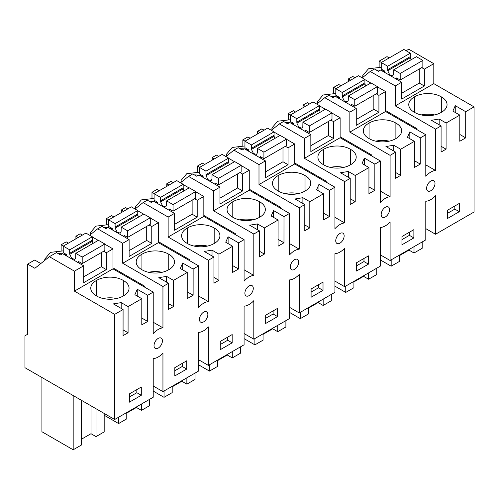 <?xml version="1.0" encoding="UTF-8"?>
<svg xmlns="http://www.w3.org/2000/svg" width="499" height="499" viewBox="0 0 499 499"><rect width="100%" height="100%" fill="white"/><g stroke="black" fill="none" stroke-linecap="round" stroke-linejoin="round"><path stroke-width="0.75" d="M379.134 67.047L379.134 61.171L387.006 56.624L389.245 57.915M40.806 263.547L34.705 260.023L27.632 264.108L27.632 334.255L24.95 335.802L24.95 367.694L114.676 419.497L153.224 397.241L153.224 358.606A16.866 9.737 -60 0 0 158.077 357.078A16.866 9.737 -60 0 0 162.948 353.136L162.948 391.621L198.652 371.013L198.652 332.384A16.866 9.737 -60 0 0 203.505 330.849A16.866 9.737 -60 0 0 208.382 326.907L208.382 365.399L244.08 344.784L244.08 306.155A16.866 9.737 -60 0 0 248.932 304.621A16.866 9.737 -60 0 0 253.81 300.679L253.81 339.17L289.507 318.555L289.507 279.927A16.866 9.737 -60 0 0 294.36 278.392A16.866 9.737 -60 0 0 299.238 274.45L299.238 312.942L334.935 292.327L334.935 253.698A16.866 9.737 -60 0 0 339.794 252.163A16.866 9.737 -60 0 0 344.666 248.221L344.666 286.713L380.363 266.104L380.363 227.469A16.866 9.737 -60 0 0 385.222 225.935A16.866 9.737 -60 0 0 390.093 221.999L390.093 260.484L425.79 239.876L425.79 201.24A16.866 9.737 -60 0 0 430.649 199.706A16.866 9.737 -60 0 0 435.521 195.77L435.521 234.256L474.05 212.013L474.05 106.873L433.806 83.639L433.806 63.679L408.756 49.214L406.105 50.742M435.521 234.256L425.79 228.636M390.093 260.484L380.363 254.864M344.666 286.713L334.935 281.093M299.238 312.942L289.507 307.322M253.81 339.17L244.08 333.55M208.382 365.399L198.652 359.779M162.948 391.621L153.224 386.008M75.91 238.821L75.91 236.233L78.15 237.524M82.372 235.091L80.133 233.794L75.91 236.233M113.841 216.915L111.608 215.624L106.561 218.537L106.561 224.413M121.338 212.593L121.338 210.004L123.577 211.302M127.806 208.863L125.561 207.565L121.338 210.004M159.268 190.687L157.035 189.395L151.989 192.308L151.989 198.184M166.766 186.364L166.766 183.775L169.005 185.073M173.234 182.634L170.989 181.337L166.766 183.775M204.702 164.458L202.463 163.167L197.417 166.08L197.417 171.955M212.194 160.135L212.194 157.547L214.439 158.844M218.662 156.405L216.416 155.114L212.194 157.547M250.13 138.229L247.897 136.938L242.845 139.851L242.845 145.727M257.627 133.907L257.627 131.318L259.867 132.615M264.09 130.177L261.844 128.885L257.627 131.318M295.558 112.001L293.325 110.709L288.279 113.622L288.279 119.498M303.055 107.678L303.055 105.096L305.294 106.387M309.517 103.948L307.278 102.657L303.055 105.096M340.985 85.772L338.752 84.481L333.706 87.394L333.706 93.269M348.483 81.449L348.483 78.867L350.722 80.158M354.945 77.725L352.706 76.428L348.483 78.867M68.413 243.138L66.18 241.853L61.134 244.766L61.134 250.641M379.134 61.171L381.367 62.456M433.806 63.679L424.343 69.143L421.699 67.615M433.806 83.639L395.283 105.888L395.283 85.922L370.227 71.457L362.218 77.856M424.343 69.143L424.343 86.009L419.279 83.084L401.689 93.238M370.227 71.457L374.45 69.018L378.435 71.32L380.625 70.06L401.689 82.223L401.689 99.089L424.343 86.009M401.689 82.223L395.283 85.922M395.283 105.888L435.521 129.116L441.085 125.91L431.367 120.296L439.176 119.024L446.094 123.016L459.804 115.101L452.886 111.109L455.25 105.657L455.244 112.468M474.05 106.873L465.704 111.695L455.25 105.657M441.322 112.344A18.55 10.71 180 0 1 414.501 112.344A18.55 10.71 180 0 1 408.762 104.603A18.55 10.71 180 0 1 414.501 96.862A18.55 10.71 180 0 1 441.322 96.862A18.55 10.71 180 0 1 447.054 104.603A18.55 10.71 180 0 1 441.322 112.344L441.322 96.862M465.704 111.695L465.692 137.855L459.791 141.261L459.804 115.101M446.094 123.016L446.075 149.164L441.072 152.052L441.085 125.91M435.521 129.116L435.521 170.483L425.79 164.87M114.676 419.497L114.676 314.358L123.085 309.505L123.066 335.646L128.075 332.758L128.093 306.611L141.803 298.695L141.791 324.855L147.692 321.45L147.704 295.289L153.224 292.102L153.224 333.619A16.86 9.737 -60 0 1 158.077 329.546A16.86 9.737 -60 0 1 162.948 327.855L162.948 286.488L168.512 283.276L168.5 309.424L173.509 306.536L173.521 280.382L187.231 272.466L187.219 298.627L193.119 295.227L193.138 269.061L198.652 265.873L198.652 307.39A16.86 9.737 -60 0 1 203.505 303.317A16.86 9.737 -60 0 1 208.382 301.627L208.382 260.26L213.94 257.047L213.928 283.195L218.936 280.307L218.949 254.153L232.659 246.238L232.646 272.398L238.547 268.998L238.566 242.832L244.08 239.645L244.08 281.162A16.86 9.737 -60 0 1 248.932 277.088A16.86 9.737 -60 0 1 253.81 275.398L253.81 234.031L259.368 230.819L259.355 256.966L264.364 254.078L264.376 227.931L278.093 220.009L278.074 246.169L283.975 242.77L283.993 216.603L289.507 213.422L289.507 254.933A16.86 9.737 -60 0 1 294.36 250.86A16.86 9.737 -60 0 1 299.238 249.169L299.238 207.802L304.802 204.59L304.783 230.738L309.792 227.85L309.804 201.702L323.52 193.78L323.502 219.94L329.409 216.541L329.421 190.375L334.935 187.194L334.935 228.704A16.86 9.737 -60 0 1 339.794 224.631A16.86 9.737 -60 0 1 344.666 222.941L344.666 181.574L350.229 178.361L350.211 204.509L355.219 201.621L355.238 175.473L368.948 167.558L368.929 193.718L374.836 190.312L374.849 164.146L380.363 160.965L380.363 202.475A16.86 9.737 -60 0 1 385.222 198.402A16.86 9.737 -60 0 1 390.093 196.712L390.093 155.345L395.657 152.133L395.638 178.28L400.647 175.392L400.666 149.245L414.376 141.329L414.363 167.489L420.264 164.084L420.277 137.917L425.79 134.736L425.79 176.247A16.86 9.737 -60 0 1 430.649 172.174A16.86 9.737 -60 0 1 435.521 170.483M447.378 218.562L459.298 211.688L459.305 203.424L447.385 210.304L447.378 218.562M158.077 348.171A5.944 3.431 -60 0 1 155.258 348.383A5.944 3.431 -60 0 1 156.218 340.131A5.944 3.431 -60 0 1 158.077 338.472A5.944 3.431 -60 0 1 161.202 338.085A5.944 3.431 -60 0 1 160.235 346.337A5.944 3.431 -60 0 1 158.077 348.171M356.523 271.019L368.443 264.146L368.449 255.881L356.523 262.755L356.523 271.019M205.663 320.109A5.944 3.431 -60 0 1 203.505 321.942A5.944 3.431 -60 0 1 200.685 322.154A5.944 3.431 -60 0 1 201.646 313.902A5.944 3.431 -60 0 1 203.505 312.243A5.944 3.431 -60 0 1 206.63 311.856A5.944 3.431 -60 0 1 205.663 320.109M186.732 369.06L174.806 375.934L174.812 367.669L186.732 360.796L186.732 369.06L182.26 366.478L182.26 363.372M265.661 323.477L277.587 316.603L277.594 308.338L265.668 315.212L265.661 323.477M294.36 259.786A5.944 3.431 -60 0 1 297.485 259.405A5.944 3.431 -60 0 1 296.518 267.657A5.944 3.431 -60 0 1 294.36 269.491A5.944 3.431 -60 0 1 291.541 269.697A5.944 3.431 -60 0 1 292.508 261.445A5.944 3.431 -60 0 1 294.36 259.786M428.791 182.765A5.944 3.431 -60 0 1 430.649 181.106A5.944 3.431 -60 0 1 433.768 180.719A5.944 3.431 -60 0 1 432.808 188.971A5.944 3.431 -60 0 1 430.649 190.805A5.944 3.431 -60 0 1 427.83 191.017A5.944 3.431 -60 0 1 428.791 182.765M339.794 233.557A5.944 3.431 -60 0 1 342.913 233.176A5.944 3.431 -60 0 1 341.952 241.429A5.944 3.431 -60 0 1 339.794 243.263A5.944 3.431 -60 0 1 336.968 243.468A5.944 3.431 -60 0 1 337.935 235.216A5.944 3.431 -60 0 1 339.794 233.557M323.015 290.374L311.089 297.248L311.095 288.983L323.021 282.11L323.015 290.374L318.543 287.792L318.543 284.692M232.16 342.832L220.234 349.705L220.24 341.441L232.166 334.567L232.16 342.832L227.687 340.249L227.687 337.143M141.298 395.283L129.378 402.163L129.384 393.898L141.304 387.024L141.298 395.283L136.832 392.707L136.832 389.6M248.932 295.714A5.944 3.431 -60 0 1 246.113 295.926A5.944 3.431 -60 0 1 247.074 287.673A5.944 3.431 -60 0 1 248.932 286.014A5.944 3.431 -60 0 1 252.057 285.634A5.944 3.431 -60 0 1 251.091 293.886A5.944 3.431 -60 0 1 248.932 295.714M385.222 217.034A5.944 3.431 -60 0 1 382.396 217.24A5.944 3.431 -60 0 1 383.363 208.994A5.944 3.431 -60 0 1 385.222 207.334A5.944 3.431 -60 0 1 388.341 206.948A5.944 3.431 -60 0 1 387.38 215.2A5.944 3.431 -60 0 1 385.222 217.034M413.871 237.917L401.951 244.791L401.957 236.526L413.877 229.652L413.871 237.917L409.398 235.335L409.405 232.235M380.363 259.948L391.179 266.192L391.179 259.854M391.179 266.192L399.35 261.476L399.35 255.139M399.35 255.681L408.993 250.111L408.993 249.575M408.993 250.111L414.014 253.005L414.014 246.674M414.014 253.005L422.179 248.29L422.179 241.959M416.197 129.197L417.039 128.705L385.552 110.522M417.039 128.705L417.039 129.684M439.176 119.024L439.17 124.806M441.072 146.276L446.075 149.164M465.692 137.855L459.791 134.449M434.629 114.926A18.55 10.71 0 0 0 421.187 114.926M414.501 112.344L414.501 96.862M459.298 211.688L454.832 209.106L454.832 206.006M447.378 213.404L454.832 209.106M384.386 72.23L384.386 71.55L381.011 70.284M380.438 70.166L376.103 69.972M381.242 67.265L368.505 68.768L362.779 75.499L363.072 77.177M384.386 71.55L384.816 71.301M114.676 314.358L74.432 291.123L74.432 271.163L49.382 256.698L34.874 268.287L27.632 264.108M104.179 413.44L104.179 431.891L96.014 436.606L96.014 408.725M81.349 400.254L81.349 445.071L73.178 449.786L41.916 431.735L41.916 377.487M73.178 449.786L73.178 395.539M90.993 405.824L90.993 433.706L81.349 439.276M90.993 433.706L96.014 436.606M74.432 271.163L83.689 265.817L62.625 253.654L60.435 254.914L56.449 252.613L49.382 256.698M104.852 244.217L112.98 248.907L106.343 252.737L106.343 269.603L101.278 266.678L83.689 276.833M83.689 265.817L83.689 282.683L106.343 269.603M112.98 248.907L112.98 268.867L74.432 291.123M141.803 298.695L134.886 294.703L137.25 289.252L147.704 295.289M153.224 292.102L112.98 268.867M123.085 309.505L113.367 303.891L121.176 302.619L121.17 308.401M128.093 306.611L121.176 302.619M123.315 295.938A18.55 10.71 180 0 1 96.494 295.938A18.55 10.71 180 0 1 90.762 288.197A18.55 10.71 180 0 1 96.494 280.457A18.55 10.71 180 0 1 123.315 280.457A18.55 10.71 180 0 1 129.054 288.197A18.55 10.71 180 0 1 123.315 295.938L123.315 280.457M123.072 329.87L128.075 332.758M147.692 321.45L141.791 318.05M137.25 289.245L137.244 296.063M92.327 236.981L98.241 240.393M153.224 322.235L162.948 327.855M129.378 396.998L136.832 392.707M61.134 244.766L63.361 246.051M106.343 252.737L103.698 251.209M116.623 298.527A18.55 10.71 0 0 0 103.187 298.527M96.494 295.938L96.494 280.457M143.625 286.563L144.473 286.07L144.473 287.05M144.473 286.07L112.98 267.894M66.386 255.831L66.386 255.145L63.011 253.879M62.437 253.766L58.102 253.567M63.242 250.866L50.505 252.363L44.779 259.093L44.916 260.26M66.386 255.145L66.816 254.895M345.751 286.083L345.751 292.42L334.935 286.177M345.751 292.42L353.922 287.705L353.922 281.367M363.565 275.797L363.565 276.34L353.922 281.904M363.565 276.34L368.586 279.234L368.586 272.903M368.586 279.234L376.751 274.519L376.751 268.188M364.9 79.615L370.813 83.027M377.425 86.845L385.552 91.542L385.552 111.502L349.855 132.11L390.093 155.345M425.79 134.736L385.552 111.502M333.706 87.394L335.933 88.685M356.261 108.451L349.855 112.15L324.799 97.685L329.022 95.247L333.008 97.548L335.197 96.288L356.261 108.451L356.261 125.318L378.916 112.238L373.851 109.312L356.261 119.467M349.855 112.15L349.855 132.11M324.799 97.685L316.784 104.085M370.769 155.42L371.612 154.933L340.125 136.751M371.612 154.933L371.612 155.913M390.093 196.712L380.363 191.098M395.657 152.133L385.933 146.525L393.748 145.253L393.742 151.029M400.666 149.245L393.748 145.253M414.376 141.329L407.458 137.331L409.822 131.886L409.816 138.697M420.277 137.917L409.822 131.886M395.888 138.572A18.55 10.71 180 0 1 369.067 138.572A18.55 10.71 180 0 1 363.334 130.832A18.55 10.71 180 0 1 369.067 123.085A18.55 10.71 180 0 1 395.888 123.085A18.55 10.71 180 0 1 401.626 130.832A18.55 10.71 180 0 1 395.888 138.572L395.888 123.085M395.645 172.504L400.647 175.392M420.264 164.084L414.363 160.678M401.951 239.632L409.398 235.335M385.552 91.542L378.916 95.371L376.271 93.843M378.916 95.371L378.916 112.238M338.958 98.459L338.958 97.779L335.584 96.513M335.004 96.394L330.675 96.201M335.815 93.494L323.078 94.997L317.352 101.727L317.638 103.405M338.958 97.779L339.389 97.53M389.195 141.155A18.55 10.71 0 0 0 375.759 141.155M369.067 138.572L369.067 123.085M300.323 312.312L300.323 318.649L289.507 312.399M300.323 318.649L308.488 313.933L308.488 307.596M318.137 302.026L318.137 302.562L308.488 308.132M318.137 302.562L323.159 305.463L323.159 299.132M323.159 305.463L331.324 300.747L331.324 294.416M319.472 105.844L325.379 109.256M331.997 113.073L340.125 117.764L340.125 137.73L304.421 158.339L344.666 181.574M380.363 160.965L340.125 137.73M288.279 113.622L290.505 114.913M310.833 134.68L304.421 138.379L279.371 123.914L283.594 121.475L287.58 123.777L289.769 122.517L310.833 134.68L310.833 151.546L333.488 138.466L328.417 135.541L310.833 145.689M304.421 138.379L304.421 158.339M279.371 123.914L271.356 130.314M325.336 181.648L326.184 181.162L294.697 162.98M326.184 181.162L326.184 182.141M344.666 222.941L334.935 217.327M350.229 178.361L340.505 172.754L348.321 171.481L348.314 177.257M355.238 175.473L348.321 171.481M368.948 167.558L362.031 163.56L364.395 158.108L364.389 164.926M374.849 164.146L364.395 158.108M350.46 164.801A18.55 10.71 180 0 1 323.639 164.801A18.55 10.71 180 0 1 317.907 157.06A18.55 10.71 180 0 1 323.639 149.313A18.55 10.71 180 0 1 350.46 149.313A18.55 10.71 180 0 1 356.199 157.06A18.55 10.71 180 0 1 350.46 164.801L350.46 149.313M350.217 198.733L355.219 201.621M374.836 190.312L368.936 186.907M368.443 264.146L363.971 261.563L363.977 258.463M356.523 265.861L363.971 261.563M340.125 117.764L333.488 121.6L330.843 120.072M333.488 121.6L333.488 138.466M293.531 124.688L293.531 124.008L290.156 122.742M289.576 122.623L285.247 122.43M290.381 119.723L277.65 121.22L271.924 127.956L272.211 129.634M293.531 124.008L293.961 123.758M343.767 167.383A18.55 10.71 0 0 0 330.332 167.383M323.639 164.801L323.639 149.313M254.895 338.54L254.895 344.871L244.08 338.628M254.895 344.871L263.06 340.156L263.06 333.825M272.71 328.255L272.71 328.791L263.06 334.361M272.71 328.791L277.731 331.692L277.731 325.36M277.731 331.692L285.896 326.976L285.896 320.645M274.045 132.073L279.951 135.485M286.569 139.302L294.697 143.993L294.697 163.959L258.993 184.568L299.238 207.802M334.935 187.194L294.697 163.959M242.845 139.851L245.078 141.142M265.406 160.903L258.993 164.608L233.944 150.143L238.166 147.704L242.152 150.006L244.335 148.746L265.406 160.903L265.406 177.769L288.06 164.695L282.989 161.763L265.406 171.918M258.993 164.608L258.993 184.568M233.944 150.143L225.928 156.543M279.908 207.877L280.756 207.391L249.263 189.208M280.756 207.391L280.756 208.37M299.238 249.169L289.507 243.549M304.802 204.59L295.077 198.976L302.887 197.704L302.887 203.486M309.804 201.702L302.887 197.704M323.52 193.78L316.603 189.788L318.967 184.337L318.961 191.154M329.421 190.375L318.967 184.337M305.032 191.03A18.55 10.71 180 0 1 278.211 191.03A18.55 10.71 180 0 1 272.479 183.289A18.55 10.71 180 0 1 278.211 175.542A18.55 10.71 180 0 1 305.032 175.542A18.55 10.71 180 0 1 310.765 183.289A18.55 10.71 180 0 1 305.032 191.03L305.032 175.542M304.789 224.962L309.792 227.85M329.409 216.541L323.508 213.135M311.095 292.09L318.543 287.792M294.697 143.993L288.06 147.829L285.416 146.301M288.06 147.829L288.06 164.695M248.103 150.916L248.103 150.236L244.728 148.97M244.148 148.852L239.819 148.658M244.953 145.951L232.216 147.448L226.496 154.179L226.783 155.856M248.103 150.236L248.533 149.987M298.34 193.612A18.55 10.71 0 0 0 284.904 193.612M278.211 191.03L278.211 175.542M209.468 364.769L209.468 371.1L198.652 364.856M209.468 371.1L217.633 366.385L217.633 360.053M227.282 354.483L227.282 355.02L217.633 360.59M227.282 355.02L232.297 357.92L232.297 351.589M232.297 357.92L240.468 353.205L240.468 346.874M228.617 158.302L234.524 161.713M241.142 165.531L249.263 170.221L249.263 190.188L213.566 210.796L253.81 234.031M289.507 213.422L249.263 190.188M197.417 166.08L199.65 167.371M219.972 187.131L213.566 190.83L188.516 176.372L192.739 173.933L196.725 176.234L198.908 174.974L219.972 187.131L219.972 203.997L242.626 190.917L237.561 187.992L219.972 198.147M213.566 190.83L213.566 210.796M188.516 176.372L180.501 182.771M234.48 234.106L235.328 233.619L203.835 215.437M235.328 233.619L235.328 234.592M253.81 275.398L244.08 269.778M259.368 230.819L249.65 225.205L257.459 223.932L257.459 229.715M264.376 227.931L257.459 223.932M278.093 220.009L271.175 216.017L273.533 210.566L273.533 217.377M283.993 216.603L273.533 210.566M259.605 217.258A18.55 10.71 180 0 1 232.784 217.258A18.55 10.71 180 0 1 227.051 209.511A18.55 10.71 180 0 1 232.784 201.771A18.55 10.71 180 0 1 259.605 201.771A18.55 10.71 180 0 1 265.337 209.511A18.55 10.71 180 0 1 259.605 217.258L259.605 201.771M259.355 251.19L264.364 254.078M283.975 242.77L278.08 239.364M277.587 316.603L273.115 314.021L273.115 310.921M265.668 318.312L273.115 314.021M249.263 170.221L242.626 174.051L239.988 172.529M242.626 174.051L242.626 190.917M202.675 177.145L202.675 176.459L199.301 175.199M198.721 175.08L194.392 174.887M199.525 172.18L186.788 173.677L181.068 180.407L181.355 182.085M202.675 176.459L203.105 176.216M252.912 219.841A18.55 10.71 0 0 0 239.476 219.841M232.784 217.258L232.784 201.771M164.04 390.998L164.04 397.329L153.224 391.085M164.04 397.329L172.205 392.613L172.205 386.282M181.848 380.712L181.848 381.248L172.205 386.819M181.848 381.248L186.869 384.149L186.869 377.812M186.869 384.149L195.04 379.433L195.04 373.096M183.189 184.53L189.096 187.942M195.708 191.759L203.835 196.45L203.835 216.416L168.138 237.025L208.382 260.26M244.08 239.645L203.835 216.416M151.989 192.308L154.222 193.593M174.544 213.36L168.138 217.059L143.088 202.594L147.305 200.161L151.297 202.463L153.48 201.197L174.544 213.36L174.544 230.226L197.199 217.146L192.134 214.221L174.544 224.375M168.138 217.059L168.138 237.025M143.088 202.594L135.073 209M189.052 260.335L189.901 259.848L158.408 241.666M189.901 259.848L189.901 260.821M208.382 301.627L198.652 296.007M213.94 257.047L204.222 251.434L212.031 250.161L212.031 255.943M218.949 254.153L212.031 250.161M232.659 246.238L225.741 242.246L228.105 236.794L238.566 242.832M214.177 243.487A18.55 10.71 180 0 1 187.356 243.487A18.55 10.71 180 0 1 181.617 235.74A18.55 10.71 180 0 1 187.356 227.999A18.55 10.71 180 0 1 214.177 227.999A18.55 10.71 180 0 1 219.909 235.74A18.55 10.71 180 0 1 214.177 243.487L214.177 227.999M213.928 277.413L218.936 280.307M238.547 268.998L232.653 265.593M228.105 236.788L228.105 243.606M220.24 344.541L227.687 340.249M203.835 196.45L197.199 200.28L194.56 198.758M197.199 200.28L197.199 217.146M157.247 203.374L157.247 202.688L153.873 201.428M153.293 201.309L148.964 201.116M154.097 198.409L141.36 199.906L135.634 206.636L135.928 208.314M157.247 202.688L157.672 202.444M207.484 246.069A18.55 10.71 0 0 0 194.049 246.069M187.356 243.487L187.356 227.999M118.606 417.226L118.606 423.557L104.179 415.23M118.606 423.557L126.777 418.842L126.777 412.511M136.42 406.941L136.42 407.477L126.777 413.047M136.42 407.477L141.442 410.378L141.442 404.04M141.442 410.378L149.613 405.662L149.613 399.325M137.755 210.759L143.668 214.171M150.28 217.988L158.408 222.679L158.408 242.645L122.71 263.254L162.948 286.488M198.652 265.873L158.408 242.645M106.561 218.537L108.794 219.822M129.116 239.589L122.71 243.287L97.654 228.823L101.877 226.39L105.869 228.692L108.052 227.425L129.116 239.589L129.116 256.455L151.771 243.375L146.706 240.449L129.116 250.604M122.71 243.287L122.71 263.254M97.654 228.823L89.645 235.229M168.512 283.276L158.794 277.662L166.604 276.39L166.597 282.172M173.521 280.382L166.604 276.39M187.231 272.466L180.314 268.474L182.678 263.023L193.138 269.061M168.749 269.716A18.55 10.71 180 0 1 141.928 269.716A18.55 10.71 180 0 1 136.19 261.969A18.55 10.71 180 0 1 141.928 254.228A18.55 10.71 180 0 1 168.749 254.228A18.55 10.71 180 0 1 174.482 261.969A18.55 10.71 180 0 1 168.749 269.716L168.749 254.228M168.5 303.642L173.509 306.536M193.119 295.227L187.219 291.821M182.678 263.017L182.671 269.834M174.806 370.769L182.26 366.478M158.408 222.679L151.771 226.509L149.126 224.987M151.771 226.509L151.771 243.375M111.813 229.602L111.813 228.916L108.439 227.65M107.865 227.538L103.53 227.344M108.67 224.637L95.933 226.134L90.207 232.865L90.5 234.542M111.813 228.916L112.244 228.673M162.056 272.298A18.55 10.71 0 0 0 148.621 272.298M141.928 269.716L141.928 254.228M411.014 59.811L410.403 57.653L387.748 70.715L389.7 74.775L392.825 75.786L393.686 74.145L393.767 69.76L400.198 73.472L400.198 80.015L422.853 66.953L422.853 60.41L400.198 73.472M422.853 60.41L416.422 56.699L393.767 69.76M396.624 79.297L396.624 77.95L400.198 80.015M410.403 57.653L410.328 56.624L387.673 69.685L387.673 66.242L410.328 53.181L403.897 49.463L381.242 62.525L387.673 66.242M387.748 70.715L387.673 69.685M419.279 69.012L419.279 83.084M410.328 56.624L410.328 53.181M381.242 62.525L381.242 69.068L384.816 71.132L384.816 72.48M365.586 86.04L364.975 83.882L342.32 96.943L344.273 101.004L347.398 102.014L348.258 100.374L348.333 95.989L354.77 99.7L354.77 106.243L377.425 93.182L377.425 86.639L354.77 99.7M377.425 86.639L370.988 82.921L348.333 95.989M351.196 105.526L351.196 104.179L354.77 106.243M364.975 83.882L364.9 82.853L342.245 95.914L342.245 92.471L364.9 79.41L358.469 75.692L335.815 88.753L342.245 92.471M342.32 96.943L342.245 95.914M373.851 95.24L373.851 109.312M364.9 82.853L364.9 79.41M335.815 88.753L335.815 95.297L339.389 97.361L339.389 98.708M320.152 112.269L319.547 110.111L296.893 123.172L298.839 127.233L301.97 128.243L302.831 126.603L302.905 122.211L309.343 125.929L309.343 132.472L331.997 119.404L331.997 112.868L309.343 125.929M331.997 112.868L325.56 109.15L302.905 122.211M305.762 131.755L305.762 130.401L309.343 132.472M319.547 110.111L319.472 109.081L296.818 122.143L296.818 118.7L319.472 105.638L313.035 101.921L290.381 114.982L296.818 118.7M296.893 123.172L296.818 122.143M328.417 121.469L328.417 135.541M319.472 109.081L319.472 105.638M290.381 114.982L290.381 121.525L293.961 123.59L293.961 124.937M274.724 138.497L274.119 136.339L251.465 149.401L253.411 153.461L256.542 154.472L257.403 152.831L257.478 148.44L263.915 152.158L263.915 158.694L286.569 145.633L286.569 139.096L263.915 152.158M286.569 139.096L280.132 135.379L257.478 148.44M260.335 157.977L260.335 156.63L263.915 158.694M274.119 136.339L274.045 135.304L251.39 148.371L251.39 144.928L274.045 131.867L267.607 128.149L244.953 141.211L251.39 144.928M251.465 149.401L251.39 148.371M282.989 147.698L282.989 161.763M274.045 135.304L274.045 131.867M244.953 141.211L244.953 147.754L248.533 149.819L248.533 151.166M229.297 164.726L228.692 162.568L206.037 175.629L207.983 179.69L211.108 180.7L211.975 179.06L212.05 174.669L218.487 178.386L218.487 184.923L241.142 171.862L241.142 165.325L218.487 178.386M241.142 165.325L234.705 161.607L212.05 174.669M214.907 184.206L214.907 182.859L218.487 184.923M228.692 162.568L228.617 161.533L205.962 174.594L205.962 171.157L228.617 158.096L222.18 154.378L199.525 167.439L205.962 171.157M206.037 175.629L205.962 174.594M237.561 173.926L237.561 187.992M228.617 161.533L228.617 158.096M199.525 167.439L199.525 173.976L203.105 176.047L203.105 177.394M183.869 190.955L183.264 188.797L160.609 201.858L162.555 205.919L165.68 206.929L166.547 205.282L166.622 200.897L173.053 204.615L173.053 211.152L195.708 198.091L195.708 191.554L173.053 204.615M195.708 191.554L189.277 187.836L166.622 200.897M169.479 210.435L169.479 209.087L173.053 211.152M183.264 188.797L183.189 187.761L160.535 200.823L160.535 197.386L183.189 184.318L176.752 180.607L154.097 193.668L160.535 197.386M160.609 201.858L160.535 200.823M192.134 200.155L192.134 214.221M183.189 187.761L183.189 184.318M154.097 193.668L154.097 200.205L157.672 202.27L157.672 203.623M138.441 217.184L137.83 215.025L115.175 228.087L117.128 232.141L120.253 233.158L121.12 231.511L121.195 227.126L127.625 230.844L127.625 237.381L150.28 224.319L150.28 217.776L127.625 230.844M150.28 217.776L143.849 214.065L121.195 227.126M124.051 236.663L124.051 235.316L127.625 237.381M137.83 215.025L137.755 213.99L115.101 227.051L115.101 223.608L137.755 210.547L131.324 206.836L108.67 219.897L115.101 223.608M115.175 228.087L115.101 227.051M146.706 226.384L146.706 240.449M137.755 213.99L137.755 210.547M108.67 219.897L108.67 226.434L112.244 228.498L112.244 229.846M93.014 243.412L92.402 241.248L69.748 254.315L71.7 258.37L74.825 259.386L75.686 257.74L75.761 253.355L82.198 257.066L82.198 263.609L104.852 250.548L104.852 244.005L82.198 257.066M104.852 244.005L98.415 240.293L75.761 253.355M78.624 262.892L78.624 261.545L82.198 263.609M92.402 241.248L92.327 240.219L69.673 253.28L69.673 249.837L92.327 236.776L85.897 233.064L63.242 246.126L69.673 249.837M69.748 254.315L69.673 253.28M101.278 252.613L101.278 266.678M92.327 240.219L92.327 236.776M63.242 246.126L63.242 252.662L66.816 254.727L66.816 256.074M362.779 77.407L362.779 75.499M44.779 260.372L44.779 259.093M317.345 103.636L317.345 101.727M271.918 129.865L271.918 127.956M226.49 156.093L226.49 154.185M181.062 182.322L181.062 180.413M135.634 208.551L135.634 206.642M90.207 234.779L90.207 232.865"/></g></svg>
